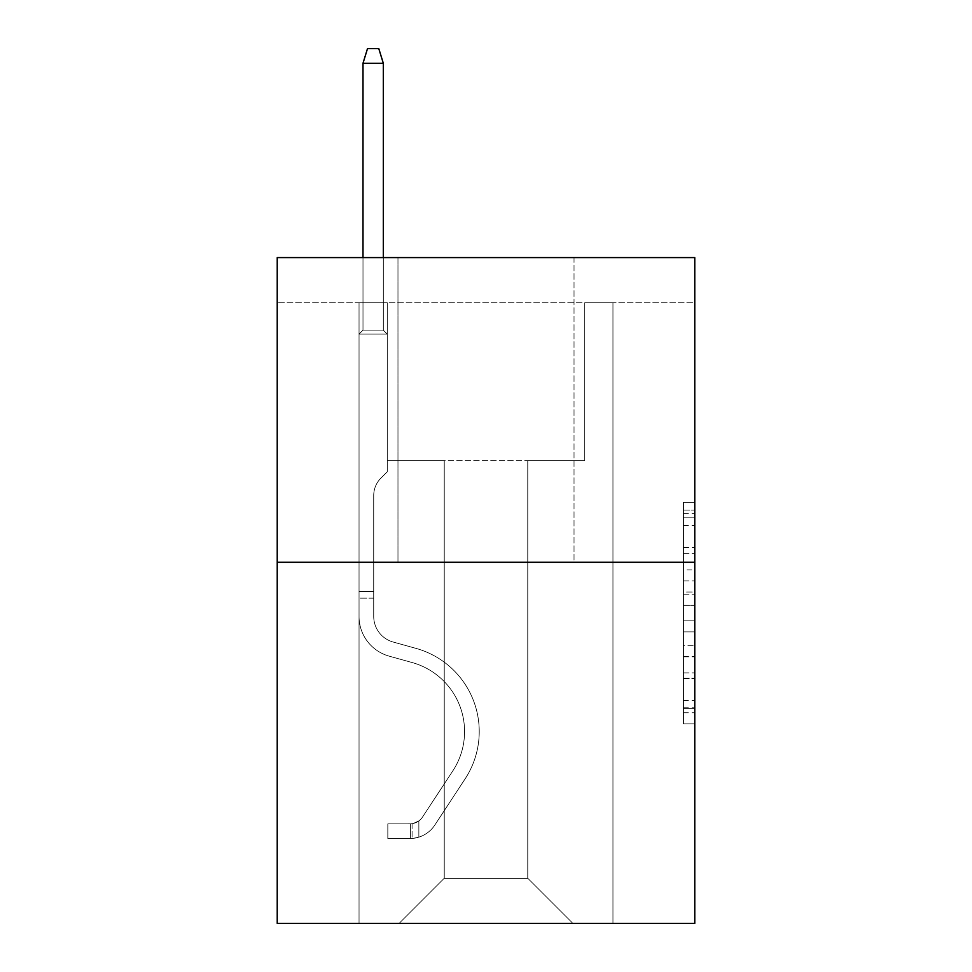 <?xml version="1.0" encoding="UTF-8"?>
<svg xmlns="http://www.w3.org/2000/svg" width="972" height="972" viewBox="0 0 972 972"><rect width="100%" height="100%" fill="white"/><g stroke="black" fill="none" stroke-linecap="round" stroke-linejoin="round"><path stroke-width="0.73" stroke-dasharray="4.86 3.65" d="M683.486 569.871L683.486 605.313L694.773 605.313L694.773 712.755L694.773 513.374L694.773 605.313L683.486 605.313L683.486 510.057L683.486 723.836L683.486 502.293L683.486 708.333L694.773 708.333L683.486 708.333L694.773 708.333L683.486 708.333L683.486 672.879L683.486 723.836L694.773 723.836L694.773 502.293L694.773 707.774L694.773 620.816L683.486 620.816L694.773 620.816L694.773 672.879L694.773 517.809L683.486 517.809L694.773 517.809L694.773 723.836L694.773 513.374L694.773 723.836L683.486 723.836L683.486 502.293L694.773 502.293L694.773 513.374L694.773 502.293L694.773 513.374L694.773 502.293L694.773 510.057L694.773 502.293L683.486 502.293L683.486 517.809L694.773 517.809L683.486 517.809L683.486 569.871L694.773 569.871M574.027 257.592L574.027 562.29L397.973 562.29L574.027 562.29L397.973 562.29L574.027 562.29L574.027 257.592L397.973 257.592L397.973 562.29L397.973 257.592L574.027 257.592M694.773 592.021L694.773 580.94L694.773 592.021L683.486 592.021L683.486 547.443L683.486 678.699L683.486 645.748L694.773 645.748L683.486 645.748L683.486 723.836L694.773 723.836L683.486 723.836L694.773 723.836L683.486 723.836L683.486 502.293L694.773 502.293L683.486 502.293L694.773 502.293L683.486 502.293L683.486 592.021L694.773 592.021M694.773 302.729L694.773 257.592L277.227 257.592L694.773 257.592L694.773 923.4L277.227 923.4L277.227 562.29L694.773 562.29L277.227 562.29L277.227 257.592L694.773 257.592L694.773 302.729L277.227 302.729L694.773 302.729M572.897 923.4L612.955 923.4L612.955 302.729L584.743 302.729L584.743 460.728L527.76 460.728L527.76 878.263L572.897 923.4L612.955 923.4L612.955 302.729L584.743 302.729L584.743 460.728L527.76 460.728L527.76 878.263L444.24 878.263L444.24 460.728L444.24 878.263L444.24 460.728L444.24 878.263L444.24 460.728L527.76 460.728L527.76 878.263L572.897 923.4L612.955 923.4L612.955 302.729L584.743 302.729L584.743 460.728L527.76 460.728L527.76 878.263L572.897 923.4L612.955 923.4L612.955 302.729L584.743 302.729L584.743 460.728L527.76 460.728L527.76 878.263L572.897 923.4L612.955 923.4L612.955 302.729L584.743 302.729L584.743 460.728L527.76 460.728L527.76 878.263L572.897 923.4L612.955 923.4L612.955 302.729L584.743 302.729L584.743 460.728L527.76 460.728L527.76 878.263L572.897 923.4L612.955 923.4L612.955 302.729L584.743 302.729L584.743 460.728L527.76 460.728L527.76 878.263L572.897 923.4L612.955 923.4L612.955 302.729L584.743 302.729L584.743 460.728L527.76 460.728L527.76 878.263L572.897 923.4L612.955 923.4L612.955 302.729L584.743 302.729L584.743 460.728L527.76 460.728L527.76 878.263L572.897 923.4L612.955 923.4L612.955 302.729L584.743 302.729L584.743 460.728L527.76 460.728L527.76 878.263L572.897 923.4L612.955 923.4L612.955 302.729L584.743 302.729L584.743 460.728L527.76 460.728L527.76 878.263L572.897 923.4L612.955 923.4L612.955 302.729L584.743 302.729L584.743 460.728L527.76 460.728L527.76 878.263L572.897 923.4L612.955 923.4L612.955 302.729L584.743 302.729L584.743 460.728L527.76 460.728L527.76 878.263L572.897 923.4L612.955 923.4L612.955 302.729L584.743 302.729L584.743 460.728L527.76 460.728L527.76 878.263L572.897 923.4L612.955 923.4L612.955 302.729L584.743 302.729L584.743 460.728L527.76 460.728L527.76 878.263L572.897 923.4L612.955 923.4L612.955 302.729L584.743 302.729L584.743 460.728L527.76 460.728L527.76 878.263L572.897 923.4L612.955 923.4L612.955 302.729L584.743 302.729L584.743 460.728L527.76 460.728L527.76 878.263L572.897 923.4L612.955 923.4L612.955 302.729L584.743 302.729L584.743 460.728L527.76 460.728L527.76 878.263L572.897 923.4L612.955 923.4L612.955 302.729L584.743 302.729L584.743 460.728L527.76 460.728L527.76 878.263L572.897 923.4L612.955 923.4L612.955 302.729L584.743 302.729L584.743 460.728L527.76 460.728L527.76 878.263L572.897 923.4L612.955 923.4L612.955 302.729L584.743 302.729L584.743 460.728L527.76 460.728L527.76 878.263L572.897 923.4L612.955 923.4L612.955 302.729L584.743 302.729L584.743 460.728L527.76 460.728L527.76 878.263L572.897 923.4L612.955 923.4L612.955 302.729L584.743 302.729L584.743 460.728L527.76 460.728L527.76 878.263L572.897 923.4L612.955 923.4L612.955 302.729L584.743 302.729L584.743 460.728L527.76 460.728L527.76 878.263L572.897 923.4L612.955 923.4L612.955 302.729L584.743 302.729L584.743 460.728L527.76 460.728L527.76 878.263L572.897 923.4L612.955 923.4L612.955 302.729L584.743 302.729L584.743 460.728L527.76 460.728L527.76 878.263L572.897 923.4L612.955 923.4L612.955 302.729L584.743 302.729L584.743 460.728L527.76 460.728L527.76 878.263L572.897 923.4L399.103 923.4L612.955 923.4L612.955 302.729L584.743 302.729L584.743 460.728L527.76 460.728L527.76 878.263L572.897 923.4L527.76 878.263L527.76 460.728L387.257 460.728L387.257 302.729L359.045 302.729L359.045 923.4L399.103 923.4L444.24 878.263L444.24 460.728L387.257 460.728L387.257 302.729L359.045 302.729L359.045 923.4L399.103 923.4L444.24 878.263L444.24 460.728L387.257 460.728L387.257 302.729L359.045 302.729L359.045 923.4L399.103 923.4L444.24 878.263L444.24 460.728L387.257 460.728L387.257 302.729L359.045 302.729L359.045 923.4L399.103 923.4L444.24 878.263L444.24 460.728L387.257 460.728L387.257 302.729L359.045 302.729L359.045 923.4L399.103 923.4L444.24 878.263L444.24 460.728L387.257 460.728L387.257 302.729L359.045 302.729L359.045 923.4L399.103 923.4L444.24 878.263L444.24 460.728L387.257 460.728L387.257 302.729L359.045 302.729L359.045 923.4L399.103 923.4L444.24 878.263L444.24 460.728L387.257 460.728L387.257 302.729L359.045 302.729L359.045 923.4L399.103 923.4L444.24 878.263L444.24 460.728L387.257 460.728L387.257 302.729L359.045 302.729L359.045 923.4L399.103 923.4L444.24 878.263L444.24 460.728L387.257 460.728L387.257 302.729L359.045 302.729L359.045 923.4L399.103 923.4L444.24 878.263L444.24 460.728L387.257 460.728L387.257 302.729L359.045 302.729L359.045 923.4L399.103 923.4L444.24 878.263L444.24 460.728L387.257 460.728L387.257 302.729L359.045 302.729L359.045 923.4L399.103 923.4L444.24 878.263L444.24 460.728L387.257 460.728L387.257 302.729L359.045 302.729L359.045 923.4L399.103 923.4L444.24 878.263L444.24 460.728L387.257 460.728L387.257 302.729L359.045 302.729L359.045 923.4L399.103 923.4L444.24 878.263L444.24 460.728L387.257 460.728L387.257 302.729L359.045 302.729L359.045 923.4L399.103 923.4L444.24 878.263L444.24 460.728L387.257 460.728L387.257 302.729L359.045 302.729L359.045 923.4L399.103 923.4L444.24 878.263L444.24 460.728L387.257 460.728L387.257 302.729L359.045 302.729L359.045 923.4L399.103 923.4L444.24 878.263L444.24 460.728L387.257 460.728L387.257 302.729L359.045 302.729L359.045 923.4L399.103 923.4L444.24 878.263L444.24 460.728L387.257 460.728L387.257 302.729L359.045 302.729L359.045 923.4L399.103 923.4L444.24 878.263L444.24 460.728L387.257 460.728L387.257 302.729L359.045 302.729L359.045 923.4L399.103 923.4L444.24 878.263L444.24 460.728L387.257 460.728L387.257 302.729L359.045 302.729L359.045 923.4L399.103 923.4L444.24 878.263L444.24 460.728L387.257 460.728L387.257 302.729L359.045 302.729L359.045 923.4L399.103 923.4L444.24 878.263L444.24 460.728L387.257 460.728L387.257 302.729L359.045 302.729L359.045 923.4L399.103 923.4L444.24 878.263L444.24 460.728L387.257 460.728L387.257 302.729L359.045 302.729L359.045 923.4L399.103 923.4L444.24 878.263L444.24 460.728L387.257 460.728L387.257 302.729L359.045 302.729L359.045 923.4L399.103 923.4L444.24 878.263L527.76 878.263L572.897 923.4M359.045 923.4L399.103 923.4L444.24 878.263L444.24 460.728L387.257 460.728L387.257 302.729L359.045 302.729L359.045 923.4L399.103 923.4L444.24 878.263L399.103 923.4L444.24 878.263L399.103 923.4L359.045 923.4L359.045 302.729L359.045 923.4M387.257 302.729L359.045 302.729L387.257 302.729L387.257 460.728L387.257 302.729M277.227 302.729L277.227 257.592L277.227 302.729M444.24 460.728L387.257 460.728L444.24 460.728M277.227 562.29L694.773 562.29M683.486 605.313L694.773 605.313L683.486 605.313M683.486 510.057L683.486 502.293L683.486 510.057L694.773 510.057L683.486 510.057M683.486 678.14L683.486 631.897L683.486 678.14L694.773 678.14L683.486 678.14M683.486 631.897L683.486 620.816L694.773 620.816L683.486 620.816L683.486 631.897L694.773 631.897L683.486 631.897M683.486 547.443L683.486 517.809L683.486 547.443L694.773 547.443L683.486 547.443M683.486 502.293L694.773 502.293L683.486 502.293L683.486 513.374L683.486 502.293L694.773 502.293M683.486 723.836L694.773 723.836L683.486 723.836L683.486 712.755L683.486 723.836M359.045 598.169L359.045 334.101L387.257 334.101L359.045 334.101L362.993 330.152L383.308 330.152L362.993 330.152L359.045 334.101L387.257 334.101L387.257 471.785L380.903 478.139A24.519 24.519 0 0 0 373.722 495.477A24.519 24.519 0 0 1 380.903 478.139L387.257 471.785L387.257 334.101L359.045 334.101L362.993 330.152L383.308 330.152L387.257 334.101L359.045 334.101L387.257 334.101L383.308 330.152L362.993 330.152L359.045 334.101L362.993 330.152L383.308 330.152L387.257 334.101L359.045 334.101L387.257 334.101L387.257 471.785L380.903 478.139A24.519 24.519 0 0 0 373.722 495.477A24.519 24.519 0 0 1 380.903 478.139L387.257 471.785L387.257 334.101L359.045 334.101L362.993 330.152L359.045 334.101L387.257 334.101L359.045 334.101L362.993 330.152L383.308 330.152L362.993 330.152L359.045 334.101L387.257 334.101L383.308 330.152L387.257 334.101L359.045 334.101L362.993 330.152L383.308 330.152L362.993 330.152L359.045 334.101L387.257 334.101L387.257 471.785L380.903 478.139A24.519 24.519 0 0 0 373.722 495.477A24.519 24.519 0 0 1 380.903 478.139L387.257 471.785L387.257 334.101L359.045 334.101L362.993 330.152L383.308 330.152L387.257 334.101L359.045 334.101L387.257 334.101L383.308 330.152L362.993 330.152L359.045 334.101L362.993 330.152L383.308 330.152L387.257 334.101L359.045 334.101L387.257 334.101L387.257 471.785L380.903 478.139A24.519 24.519 0 0 0 373.722 495.477A24.519 24.519 0 0 1 380.903 478.139L387.257 471.785L387.257 334.101L359.045 334.101L362.993 330.152L359.045 334.101L387.257 334.101L359.045 334.101L362.993 330.152L383.308 330.152L362.993 330.152L359.045 334.101L387.257 334.101L383.308 330.152L387.257 334.101L359.045 334.101L362.993 330.152L383.308 330.152L362.993 330.152L359.045 334.101L387.257 334.101L387.257 471.785L380.903 478.139A24.519 24.519 0 0 0 373.722 495.477A24.519 24.519 0 0 1 380.903 478.139L387.257 471.785L387.257 334.101L359.045 334.101L362.993 330.152L383.308 330.152L387.257 334.101L359.045 334.101L387.257 334.101L383.308 330.152L362.993 330.152L359.045 334.101L362.993 330.152L383.308 330.152L387.257 334.101L359.045 334.101L387.257 334.101L387.257 471.785L380.903 478.139A24.519 24.519 0 0 0 373.722 495.477A24.519 24.519 0 0 1 380.903 478.139L387.257 471.785L387.257 334.101L359.045 334.101L362.993 330.152L359.045 334.101L359.045 616.467A41.188 41.188 0 0 0 389.177 656.149A41.188 41.188 0 0 1 359.045 616.467L359.045 334.101L359.045 616.467A41.188 41.188 0 0 0 389.177 656.149A41.188 41.188 0 0 1 359.045 616.467L359.045 334.101L359.045 616.467A41.188 41.188 0 0 0 389.177 656.149A41.188 41.188 0 0 1 359.045 616.467L359.045 334.101L359.045 616.467A41.188 41.188 0 0 0 389.177 656.149L412.14 662.539L389.177 656.149A41.188 41.188 0 0 1 359.045 616.467L359.045 334.101L359.045 616.467A41.188 41.188 0 0 0 389.177 656.149A41.188 41.188 0 0 1 359.045 616.467L359.045 334.101L359.045 616.467A41.188 41.188 0 0 0 389.177 656.149A41.188 41.188 0 0 1 359.045 616.467L359.045 334.101L387.257 334.101L383.308 330.152L362.993 330.152L383.308 330.152L387.257 334.101L359.045 334.101L387.257 334.101L387.257 471.785L380.903 478.139A24.519 24.519 0 0 0 373.722 495.477A24.519 24.519 0 0 1 380.903 478.139L387.257 471.785L387.257 334.101L359.045 334.101L359.045 616.467A41.188 41.188 0 0 0 389.177 656.149L412.14 662.539L389.177 656.149A41.188 41.188 0 0 1 359.045 616.467L359.045 334.101L387.257 334.101L383.308 330.152L362.993 330.152L359.045 334.101L387.257 334.101L387.257 471.785L380.903 478.139A24.519 24.519 0 0 0 373.722 495.477A24.519 24.519 0 0 1 380.903 478.139L387.257 471.785L387.257 334.101L359.045 334.101L359.045 616.467A41.188 41.188 0 0 0 389.177 656.149A41.188 41.188 0 0 1 359.045 616.467L359.045 334.101L387.257 334.101L383.308 330.152L387.257 334.101L387.257 471.785L380.903 478.139A24.519 24.519 0 0 0 373.722 495.477A24.519 24.519 0 0 1 380.903 478.139L387.257 471.785L387.257 334.101L359.045 334.101L359.045 616.467A41.188 41.188 0 0 0 389.177 656.149A41.188 41.188 0 0 1 359.045 616.467L359.045 334.101L387.257 334.101L383.308 330.152L362.993 330.152L383.308 330.152L387.257 334.101L359.045 334.101L387.257 334.101L387.257 471.785L380.903 478.139A24.519 24.519 0 0 0 373.722 495.477A24.519 24.519 0 0 1 380.903 478.139L387.257 471.785L387.257 334.101L359.045 334.101L359.045 616.467A41.188 41.188 0 0 0 389.177 656.149L412.14 662.539A71.661 71.661 0 0 1 452.818 770.881A71.661 71.661 0 0 0 412.14 662.539L389.177 656.149A41.188 41.188 0 0 1 359.045 616.467L359.045 334.101L387.257 334.101L383.308 330.152L362.993 330.152L359.045 334.101L387.257 334.101L387.257 471.785L380.903 478.139A24.519 24.519 0 0 0 373.722 495.477A24.519 24.519 0 0 1 380.903 478.139L387.257 471.785L387.257 334.101L359.045 334.101L359.045 616.467A41.188 41.188 0 0 0 389.177 656.149A41.188 41.188 0 0 1 359.045 616.467L359.045 334.101L387.257 334.101L383.308 330.152L387.257 334.101L387.257 471.785L380.903 478.139A24.519 24.519 0 0 0 373.722 495.477A24.519 24.519 0 0 1 380.903 478.139L387.257 471.785L387.257 334.101L359.045 334.101L359.045 616.467A41.188 41.188 0 0 0 389.177 656.149A41.188 41.188 0 0 1 359.045 616.467L359.045 334.101L387.257 334.101L383.308 330.152L362.993 330.152L383.308 330.152L387.257 334.101L359.045 334.101L387.257 334.101L387.257 471.785L380.903 478.139A24.519 24.519 0 0 0 373.722 495.477A24.519 24.519 0 0 1 380.903 478.139L387.257 471.785L387.257 334.101L359.045 334.101L359.045 616.467A41.188 41.188 0 0 0 389.177 656.149L412.14 662.539L389.177 656.149A41.188 41.188 0 0 1 359.045 616.467L359.045 334.101L387.257 334.101L383.308 330.152L362.993 330.152L359.045 334.101L387.257 334.101L387.257 471.785L380.903 478.139A24.519 24.519 0 0 0 373.722 495.477A24.519 24.519 0 0 1 380.903 478.139L387.257 471.785L387.257 334.101L359.045 334.101L359.045 616.467L359.045 598.169L373.722 598.169L373.722 591.401L359.045 591.401L373.722 591.401L373.722 616.467L373.722 495.477L373.722 616.467A26.523 26.523 0 0 0 393.113 642.018A26.523 26.523 0 0 1 373.722 616.467L373.722 495.477L373.722 616.467L373.722 591.401L359.045 591.401L373.722 591.401L373.722 616.467A26.523 26.523 0 0 0 393.113 642.018A26.523 26.523 0 0 1 373.722 616.467L373.722 495.477L373.722 616.467A26.523 26.523 0 0 0 393.113 642.018A26.523 26.523 0 0 1 373.722 616.467L373.722 495.477L373.722 616.467L373.722 591.401L359.045 591.401L373.722 591.401L373.722 616.467A26.523 26.523 0 0 0 393.113 642.018L416.077 648.409L393.113 642.018A26.523 26.523 0 0 1 373.722 616.467L373.722 495.477L373.722 616.467A26.523 26.523 0 0 0 393.113 642.018A26.523 26.523 0 0 1 373.722 616.467L373.722 495.477L373.722 616.467L373.722 591.401L359.045 591.401L373.722 591.401L373.722 616.467A26.523 26.523 0 0 0 393.113 642.018A26.523 26.523 0 0 1 373.722 616.467L373.722 495.477L373.722 616.467A26.523 26.523 0 0 0 393.113 642.018L416.077 648.409L393.113 642.018A26.523 26.523 0 0 1 373.722 616.467L373.722 495.477L373.722 616.467L373.722 591.401L359.045 591.401L373.722 591.401L373.722 616.467A26.523 26.523 0 0 0 393.113 642.018A26.523 26.523 0 0 1 373.722 616.467L373.722 495.477L373.722 616.467A26.523 26.523 0 0 0 393.113 642.018A26.523 26.523 0 0 1 373.722 616.467L373.722 495.477L373.722 616.467L373.722 591.401L359.045 591.401L373.722 591.401L373.722 616.467A26.523 26.523 0 0 0 393.113 642.018L416.077 648.409L393.113 642.018A26.523 26.523 0 0 1 373.722 616.467L373.722 495.477L373.722 616.467A26.523 26.523 0 0 0 393.113 642.018A26.523 26.523 0 0 1 373.722 616.467L373.722 495.477L373.722 616.467L373.722 591.401L359.045 591.401L373.722 591.401L373.722 616.467A26.523 26.523 0 0 0 393.113 642.018A26.523 26.523 0 0 1 373.722 616.467L373.722 495.477L373.722 616.467A26.523 26.523 0 0 0 393.113 642.018L416.077 648.409A86.326 86.326 0 0 1 465.078 778.924A86.326 86.326 0 0 0 416.077 648.409L393.113 642.018A26.523 26.523 0 0 1 373.722 616.467L373.722 495.477L373.722 616.467L373.722 598.169L359.045 598.169M410.391 838.532A29.901 29.901 0 0 0 434.836 825.034L465.078 778.924A86.326 86.326 0 0 0 416.077 648.409L393.113 642.018A26.523 26.523 0 0 1 373.722 616.467A26.523 26.523 0 0 0 393.113 642.018A26.523 26.523 0 0 1 373.722 616.467A26.523 26.523 0 0 0 393.113 642.018L416.077 648.409L393.113 642.018A26.523 26.523 0 0 1 373.722 616.467A26.523 26.523 0 0 0 393.113 642.018L416.077 648.409A86.326 86.326 0 0 1 465.078 778.924A86.326 86.326 0 0 0 416.077 648.409L393.113 642.018A26.523 26.523 0 0 1 373.722 616.467A26.523 26.523 0 0 0 393.113 642.018A26.523 26.523 0 0 1 373.722 616.467A26.523 26.523 0 0 0 393.113 642.018L416.077 648.409L393.113 642.018A26.523 26.523 0 0 1 373.722 616.467A26.523 26.523 0 0 0 393.113 642.018L416.077 648.409L393.113 642.018A26.523 26.523 0 0 1 373.722 616.467A26.523 26.523 0 0 0 393.113 642.018A26.523 26.523 0 0 1 373.722 616.467A26.523 26.523 0 0 0 393.113 642.018L416.077 648.409A86.326 86.326 0 0 1 465.078 778.924L434.836 825.034L465.078 778.924A86.326 86.326 0 0 0 416.077 648.409L393.113 642.018A26.523 26.523 0 0 1 373.722 616.467A26.523 26.523 0 0 0 393.113 642.018L416.077 648.409L393.113 642.018A26.523 26.523 0 0 1 373.722 616.467A26.523 26.523 0 0 0 393.113 642.018A26.523 26.523 0 0 1 373.722 616.467A26.523 26.523 0 0 0 393.113 642.018L416.077 648.409L393.113 642.018A26.523 26.523 0 0 1 373.722 616.467A26.523 26.523 0 0 0 393.113 642.018L416.077 648.409A86.326 86.326 0 0 1 465.078 778.924A86.326 86.326 0 0 0 416.077 648.409L393.113 642.018A26.523 26.523 0 0 1 373.722 616.467A26.523 26.523 0 0 0 393.113 642.018A26.523 26.523 0 0 1 373.722 616.467A26.523 26.523 0 0 0 393.113 642.018L416.077 648.409L393.113 642.018A26.523 26.523 0 0 1 373.722 616.467A26.523 26.523 0 0 0 393.113 642.018L416.077 648.409A86.326 86.326 0 0 1 465.078 778.924A86.326 86.326 0 0 0 416.077 648.409L393.113 642.018L416.077 648.409A86.326 86.326 0 0 1 465.078 778.924L434.836 825.034L465.078 778.924A86.326 86.326 0 0 0 416.077 648.409L393.113 642.018L416.077 648.409A86.326 86.326 0 0 1 465.078 778.924A86.326 86.326 0 0 0 416.077 648.409L393.113 642.018L416.077 648.409A86.326 86.326 0 0 1 465.078 778.924A86.326 86.326 0 0 0 416.077 648.409L393.113 642.018L416.077 648.409A86.326 86.326 0 0 1 465.078 778.924L434.836 825.034A29.901 29.901 0 0 1 418.859 837.147A29.901 29.901 0 0 0 434.836 825.034L465.078 778.924A86.326 86.326 0 0 0 416.077 648.409L393.113 642.018L416.077 648.409A86.326 86.326 0 0 1 465.078 778.924A86.326 86.326 0 0 0 416.077 648.409L393.113 642.018L416.077 648.409A86.326 86.326 0 0 1 465.078 778.924A86.326 86.326 0 0 0 416.077 648.409L393.113 642.018L416.077 648.409A86.326 86.326 0 0 1 465.078 778.924L434.836 825.034L465.078 778.924A86.326 86.326 0 0 0 416.077 648.409L393.113 642.018L416.077 648.409A86.326 86.326 0 0 1 465.078 778.924A86.326 86.326 0 0 0 416.077 648.409L393.113 642.018L416.077 648.409A86.326 86.326 0 0 1 465.078 778.924A86.326 86.326 0 0 0 416.077 648.409A86.326 86.326 0 0 1 465.078 778.924L434.836 825.034L465.078 778.924A86.326 86.326 0 0 0 416.077 648.409A86.326 86.326 0 0 1 465.078 778.924L434.836 825.034A29.901 29.901 0 0 1 418.859 837.147C410.16 838.994 410.16 838.994 418.859 837.147C410.16 838.994 410.16 838.994 418.859 837.147A29.901 29.901 0 0 0 434.836 825.034L465.078 778.924A86.326 86.326 0 0 0 416.077 648.409A86.326 86.326 0 0 1 465.078 778.924A86.326 86.326 0 0 0 416.077 648.409A86.326 86.326 0 0 1 465.078 778.924L434.836 825.034L465.078 778.924A86.326 86.326 0 0 0 416.077 648.409A86.326 86.326 0 0 1 465.078 778.924L434.836 825.034L465.078 778.924A86.326 86.326 0 0 0 416.077 648.409A86.326 86.326 0 0 1 465.078 778.924A86.326 86.326 0 0 0 416.077 648.409A86.326 86.326 0 0 1 465.078 778.924L434.836 825.034A29.901 29.901 0 0 1 418.859 837.147C410.16 838.994 410.16 838.994 418.859 837.147C410.16 838.994 410.16 838.994 418.859 837.147A29.901 29.901 0 0 0 434.836 825.034L465.078 778.924A86.326 86.326 0 0 0 416.077 648.409A86.326 86.326 0 0 1 465.078 778.924L434.836 825.034L465.078 778.924A86.326 86.326 0 0 0 416.077 648.409A86.326 86.326 0 0 1 465.078 778.924A86.326 86.326 0 0 0 416.077 648.409A86.326 86.326 0 0 1 465.078 778.924L434.836 825.034L465.078 778.924A86.326 86.326 0 0 0 416.077 648.409A86.326 86.326 0 0 1 465.078 778.924L434.836 825.034A29.901 29.901 0 0 1 418.859 837.147C410.16 838.994 410.16 838.994 418.859 837.147C410.16 838.994 410.16 838.994 418.859 837.147A29.901 29.901 0 0 0 434.836 825.034L465.078 778.924A86.326 86.326 0 0 0 416.077 648.409A86.326 86.326 0 0 1 465.078 778.924A86.326 86.326 0 0 0 416.077 648.409A86.326 86.326 0 0 1 465.078 778.924L434.836 825.034L465.078 778.924A86.326 86.326 0 0 0 416.077 648.409A86.326 86.326 0 0 1 465.078 778.924L434.836 825.034A29.901 29.901 0 0 1 418.859 837.147C410.16 838.994 410.16 838.994 418.859 837.147C410.16 838.994 410.16 838.994 418.859 837.147A29.901 29.901 0 0 0 434.836 825.034L465.078 778.924L434.836 825.034A29.901 29.901 0 0 1 418.859 837.147C410.16 838.994 410.16 838.994 418.859 837.147C410.16 838.994 410.16 838.994 418.859 837.147A29.901 29.901 0 0 0 434.836 825.034L465.078 778.924L434.836 825.034A29.901 29.901 0 0 1 418.859 837.147C410.16 838.994 410.16 838.994 418.859 837.147C410.16 838.994 410.16 838.994 418.859 837.147A29.901 29.901 0 0 0 434.836 825.034L465.078 778.924L434.836 825.034A29.901 29.901 0 0 1 418.859 837.147C410.16 838.994 410.16 838.994 418.859 837.147C410.16 838.994 410.16 838.994 418.859 837.147A29.901 29.901 0 0 0 434.836 825.034L465.078 778.924L434.836 825.034A29.901 29.901 0 0 1 418.859 837.147C410.16 838.994 410.16 838.994 418.859 837.147C410.16 838.994 410.16 838.994 418.859 837.147A29.901 29.901 0 0 0 434.836 825.034L465.078 778.924L434.836 825.034A29.901 29.901 0 0 1 418.859 837.147C410.16 838.994 410.16 838.994 418.859 837.147C410.16 838.994 410.16 838.994 418.859 837.147A29.901 29.901 0 0 0 434.836 825.034L465.078 778.924L434.836 825.034A29.901 29.901 0 0 1 418.859 837.147C410.16 838.994 410.16 838.994 418.859 837.147C410.16 838.994 410.16 838.994 418.859 837.147A29.901 29.901 0 0 0 434.836 825.034L465.078 778.924L434.836 825.034A29.901 29.901 0 0 1 418.859 837.147C410.16 838.994 410.16 838.994 418.859 837.147C410.16 838.994 410.16 838.994 418.859 837.147A29.901 29.901 0 0 0 434.836 825.034L465.078 778.924L434.836 825.034A29.901 29.901 0 0 1 418.859 837.147C410.16 838.994 410.16 838.994 418.859 837.147C410.16 838.994 410.16 838.994 418.859 837.147A29.901 29.901 0 0 0 434.836 825.034L465.078 778.924L434.836 825.034A29.901 29.901 0 0 1 418.859 837.147C410.16 838.994 410.16 838.994 418.859 837.147C410.16 838.994 410.16 838.994 418.859 837.147A29.901 29.901 0 0 0 434.836 825.034A29.901 29.901 0 0 1 410.391 838.532L410.391 823.855A15.236 15.236 0 0 0 422.565 816.99L452.818 770.881A71.661 71.661 0 0 0 412.14 662.539L389.177 656.149A41.188 41.188 0 0 1 359.045 616.467A41.188 41.188 0 0 0 389.177 656.149A41.188 41.188 0 0 1 359.045 616.467A41.188 41.188 0 0 0 389.177 656.149L412.14 662.539A71.661 71.661 0 0 1 452.818 770.881A71.661 71.661 0 0 0 412.14 662.539L389.177 656.149A41.188 41.188 0 0 1 359.045 616.467A41.188 41.188 0 0 0 389.177 656.149L412.14 662.539L389.177 656.149A41.188 41.188 0 0 1 359.045 616.467A41.188 41.188 0 0 0 389.177 656.149A41.188 41.188 0 0 1 359.045 616.467A41.188 41.188 0 0 0 389.177 656.149L412.14 662.539L389.177 656.149A41.188 41.188 0 0 1 359.045 616.467A41.188 41.188 0 0 0 389.177 656.149L412.14 662.539A71.661 71.661 0 0 1 452.818 770.881L422.565 816.99L452.818 770.881A71.661 71.661 0 0 0 412.14 662.539L389.177 656.149A41.188 41.188 0 0 1 359.045 616.467A41.188 41.188 0 0 0 389.177 656.149A41.188 41.188 0 0 1 359.045 616.467A41.188 41.188 0 0 0 389.177 656.149L412.14 662.539L389.177 656.149A41.188 41.188 0 0 1 359.045 616.467A41.188 41.188 0 0 0 389.177 656.149L412.14 662.539L389.177 656.149A41.188 41.188 0 0 1 359.045 616.467A41.188 41.188 0 0 0 389.177 656.149A41.188 41.188 0 0 1 359.045 616.467A41.188 41.188 0 0 0 389.177 656.149L412.14 662.539A71.661 71.661 0 0 1 452.818 770.881A71.661 71.661 0 0 0 412.14 662.539L389.177 656.149A41.188 41.188 0 0 1 359.045 616.467A41.188 41.188 0 0 0 389.177 656.149L412.14 662.539L389.177 656.149A41.188 41.188 0 0 1 359.045 616.467A41.188 41.188 0 0 0 389.177 656.149A41.188 41.188 0 0 1 359.045 616.467A41.188 41.188 0 0 0 389.177 656.149L412.14 662.539L389.177 656.149A41.188 41.188 0 0 1 359.045 616.467A41.188 41.188 0 0 0 389.177 656.149L412.14 662.539A71.661 71.661 0 0 1 452.818 770.881A71.661 71.661 0 0 0 412.14 662.539L389.177 656.149L412.14 662.539A71.661 71.661 0 0 1 452.818 770.881L422.565 816.99L452.818 770.881A71.661 71.661 0 0 0 412.14 662.539L389.177 656.149L412.14 662.539A71.661 71.661 0 0 1 452.818 770.881A71.661 71.661 0 0 0 412.14 662.539L389.177 656.149L412.14 662.539A71.661 71.661 0 0 1 452.818 770.881A71.661 71.661 0 0 0 412.14 662.539L389.177 656.149L412.14 662.539A71.661 71.661 0 0 1 452.818 770.881L422.565 816.99A15.236 15.236 0 0 1 418.859 820.903C410.305 824.827 410.305 824.827 418.859 820.903C410.305 824.827 410.305 824.827 418.859 820.903A15.236 15.236 0 0 0 422.565 816.99L452.818 770.881A71.661 71.661 0 0 0 412.14 662.539L389.177 656.149L412.14 662.539A71.661 71.661 0 0 1 452.818 770.881A71.661 71.661 0 0 0 412.14 662.539L389.177 656.149L412.14 662.539A71.661 71.661 0 0 1 452.818 770.881A71.661 71.661 0 0 0 412.14 662.539L389.177 656.149L412.14 662.539A71.661 71.661 0 0 1 452.818 770.881L422.565 816.99L452.818 770.881A71.661 71.661 0 0 0 412.14 662.539L389.177 656.149L412.14 662.539A71.661 71.661 0 0 1 452.818 770.881A71.661 71.661 0 0 0 412.14 662.539L389.177 656.149L412.14 662.539A71.661 71.661 0 0 1 452.818 770.881A71.661 71.661 0 0 0 412.14 662.539A71.661 71.661 0 0 1 452.818 770.881L422.565 816.99L452.818 770.881A71.661 71.661 0 0 0 412.14 662.539A71.661 71.661 0 0 1 452.818 770.881L422.565 816.99A15.236 15.236 0 0 1 418.859 820.903C410.305 824.827 410.305 824.827 418.859 820.903C410.305 824.827 410.305 824.827 418.859 820.903A15.236 15.236 0 0 0 422.565 816.99L452.818 770.881A71.661 71.661 0 0 0 412.14 662.539A71.661 71.661 0 0 1 452.818 770.881A71.661 71.661 0 0 0 412.14 662.539A71.661 71.661 0 0 1 452.818 770.881L422.565 816.99L452.818 770.881A71.661 71.661 0 0 0 412.14 662.539A71.661 71.661 0 0 1 452.818 770.881L422.565 816.99L452.818 770.881A71.661 71.661 0 0 0 412.14 662.539A71.661 71.661 0 0 1 452.818 770.881A71.661 71.661 0 0 0 412.14 662.539A71.661 71.661 0 0 1 452.818 770.881L422.565 816.99A15.236 15.236 0 0 1 418.859 820.903C410.305 824.827 410.305 824.827 418.859 820.903C410.305 824.827 410.305 824.827 418.859 820.903A15.236 15.236 0 0 0 422.565 816.99L452.818 770.881A71.661 71.661 0 0 0 412.14 662.539A71.661 71.661 0 0 1 452.818 770.881L422.565 816.99L452.818 770.881A71.661 71.661 0 0 0 412.14 662.539A71.661 71.661 0 0 1 452.818 770.881A71.661 71.661 0 0 0 412.14 662.539A71.661 71.661 0 0 1 452.818 770.881L422.565 816.99L452.818 770.881A71.661 71.661 0 0 0 412.14 662.539A71.661 71.661 0 0 1 452.818 770.881L422.565 816.99A15.236 15.236 0 0 1 418.859 820.903C410.305 824.827 410.305 824.827 418.859 820.903C410.305 824.827 410.305 824.827 418.859 820.903A15.236 15.236 0 0 0 422.565 816.99L452.818 770.881A71.661 71.661 0 0 0 412.14 662.539A71.661 71.661 0 0 1 452.818 770.881A71.661 71.661 0 0 0 412.14 662.539A71.661 71.661 0 0 1 452.818 770.881L422.565 816.99L452.818 770.881A71.661 71.661 0 0 0 412.14 662.539A71.661 71.661 0 0 1 452.818 770.881L422.565 816.99A15.236 15.236 0 0 1 418.859 820.903C410.305 824.827 410.305 824.827 418.859 820.903C410.305 824.827 410.305 824.827 418.859 820.903A15.236 15.236 0 0 0 422.565 816.99L452.818 770.881L422.565 816.99A15.236 15.236 0 0 1 418.859 820.903C410.305 824.827 410.305 824.827 418.859 820.903C410.305 824.827 410.305 824.827 418.859 820.903A15.236 15.236 0 0 0 422.565 816.99L452.818 770.881L422.565 816.99A15.236 15.236 0 0 1 418.859 820.903C410.305 824.827 410.305 824.827 418.859 820.903C410.305 824.827 410.305 824.827 418.859 820.903A15.236 15.236 0 0 0 422.565 816.99L452.818 770.881L422.565 816.99A15.236 15.236 0 0 1 418.859 820.903C410.305 824.827 410.305 824.827 418.859 820.903C410.305 824.827 410.305 824.827 418.859 820.903A15.236 15.236 0 0 0 422.565 816.99L452.818 770.881L422.565 816.99A15.236 15.236 0 0 1 418.859 820.903C410.305 824.827 410.305 824.827 418.859 820.903C410.305 824.827 410.305 824.827 418.859 820.903A15.236 15.236 0 0 0 422.565 816.99L452.818 770.881L422.565 816.99A15.236 15.236 0 0 1 418.859 820.903C410.305 824.827 410.305 824.827 418.859 820.903C410.305 824.827 410.305 824.827 418.859 820.903A15.236 15.236 0 0 0 422.565 816.99L452.818 770.881L422.565 816.99A15.236 15.236 0 0 1 418.859 820.903C410.305 824.827 410.305 824.827 418.859 820.903C410.305 824.827 410.305 824.827 418.859 820.903A15.236 15.236 0 0 0 422.565 816.99L452.818 770.881L422.565 816.99A15.236 15.236 0 0 1 418.859 820.903C410.305 824.827 410.305 824.827 418.859 820.903C410.305 824.827 410.305 824.827 418.859 820.903A15.236 15.236 0 0 0 422.565 816.99L452.818 770.881L422.565 816.99A15.236 15.236 0 0 1 418.859 820.903C410.305 824.827 410.305 824.827 418.859 820.903C410.305 824.827 410.305 824.827 418.859 820.903A15.236 15.236 0 0 0 422.565 816.99L452.818 770.881L422.565 816.99A15.236 15.236 0 0 1 418.859 820.903C410.305 824.827 410.305 824.827 418.859 820.903C410.305 824.827 410.305 824.827 418.859 820.903A15.236 15.236 0 0 0 422.565 816.99A15.236 15.236 0 0 1 410.391 823.855L410.391 838.532L387.828 838.532L410.391 838.532A29.901 29.901 0 0 0 434.836 825.034A29.901 29.901 0 0 1 410.391 838.532L410.391 823.855L387.828 823.867L410.391 823.855A15.236 15.236 0 0 0 422.565 816.99A15.236 15.236 0 0 1 410.391 823.855L410.391 838.532L387.828 838.532L387.828 823.867L387.828 838.532L410.391 838.532A29.901 29.901 0 0 0 434.836 825.034A29.901 29.901 0 0 1 410.391 838.532L410.391 823.855L387.828 823.867L410.391 823.855A15.236 15.236 0 0 0 422.565 816.99A15.236 15.236 0 0 1 410.391 823.855L410.391 838.532L387.828 838.532L387.828 823.867L387.828 838.532L410.391 838.532A29.901 29.901 0 0 0 434.836 825.034A29.901 29.901 0 0 1 410.391 838.532L410.391 823.855L387.828 823.867L410.391 823.855A15.236 15.236 0 0 0 422.565 816.99A15.236 15.236 0 0 1 410.391 823.855L410.391 838.532L387.828 838.532L387.828 823.867L387.828 838.532L410.391 838.532A29.901 29.901 0 0 0 434.836 825.034A29.901 29.901 0 0 1 410.391 838.532L410.391 823.855L387.828 823.867L410.391 823.855A15.236 15.236 0 0 0 422.565 816.99A15.236 15.236 0 0 1 410.391 823.855L410.391 838.532L387.828 838.532L387.828 823.867L387.828 838.532L410.391 838.532A29.901 29.901 0 0 0 434.836 825.034A29.901 29.901 0 0 1 410.391 838.532L410.391 823.855L387.828 823.867L410.391 823.855A15.236 15.236 0 0 0 422.565 816.99A15.236 15.236 0 0 1 410.391 823.855L410.391 838.532L387.828 838.532L387.828 823.867L387.828 838.532L410.391 838.532A29.901 29.901 0 0 0 434.836 825.034A29.901 29.901 0 0 1 410.391 838.532L410.391 823.855L387.828 823.867L410.391 823.855A15.236 15.236 0 0 0 422.565 816.99A15.236 15.236 0 0 1 410.391 823.855L410.391 838.532L387.828 838.532L387.828 823.867L387.828 838.532L410.391 838.532A29.901 29.901 0 0 0 434.836 825.034A29.901 29.901 0 0 1 410.391 838.532L410.391 823.855L387.828 823.867L410.391 823.855A15.236 15.236 0 0 0 422.565 816.99A15.236 15.236 0 0 1 410.391 823.855L410.391 838.532L387.828 838.532L387.828 823.867L387.828 838.532L410.391 838.532A29.901 29.901 0 0 0 434.836 825.034A29.901 29.901 0 0 1 410.391 838.532L410.391 823.855L387.828 823.867L410.391 823.855A15.236 15.236 0 0 0 422.565 816.99A15.236 15.236 0 0 1 410.391 823.855L410.391 838.532L387.828 838.532L387.828 823.867L387.828 838.532L410.391 838.532A29.901 29.901 0 0 0 434.836 825.034A29.901 29.901 0 0 1 410.391 838.532L410.391 823.855L387.828 823.867L410.391 823.855A15.236 15.236 0 0 0 422.565 816.99A15.236 15.236 0 0 1 410.391 823.855L410.391 838.532L387.828 838.532L387.828 823.867L387.828 838.532L410.391 838.532A29.901 29.901 0 0 0 434.836 825.034A29.901 29.901 0 0 1 410.391 838.532L410.391 823.855L387.828 823.867L410.391 823.855A15.236 15.236 0 0 0 422.565 816.99A15.236 15.236 0 0 1 410.391 823.855L410.391 838.532L387.828 838.532L387.828 823.867L387.828 838.532L410.391 838.532A29.901 29.901 0 0 0 434.836 825.034A29.901 29.901 0 0 1 410.391 838.532L410.391 823.855L387.828 823.867L410.391 823.855A15.236 15.236 0 0 0 422.565 816.99A15.236 15.236 0 0 1 410.391 823.855L410.391 838.532L387.828 838.532L387.828 823.867L387.828 838.532L410.391 838.532A29.901 29.901 0 0 0 434.836 825.034A29.901 29.901 0 0 1 410.391 838.532L410.391 823.855L387.828 823.867L410.391 823.855A15.236 15.236 0 0 0 422.565 816.99A15.236 15.236 0 0 1 410.391 823.855L410.391 838.532L387.828 838.532L387.828 823.867L387.828 838.532L410.391 838.532A29.901 29.901 0 0 0 434.836 825.034A29.901 29.901 0 0 1 410.391 838.532L410.391 823.855L387.828 823.867L410.391 823.855A15.236 15.236 0 0 0 422.565 816.99A15.236 15.236 0 0 1 410.391 823.855L410.391 838.532L387.828 838.532L387.828 823.867L387.828 838.532L410.391 838.532M362.993 63.265L383.308 63.265L378.788 48.6L383.308 63.265L378.788 48.6L367.513 48.6L362.993 63.265L362.993 330.152L362.993 63.265L383.308 63.265L383.308 330.152L387.257 334.101L383.308 330.152L383.308 63.265L362.993 63.265L367.513 48.6L378.788 48.6L367.513 48.6L362.993 63.265L362.993 330.152L362.993 63.265L383.308 63.265L378.788 48.6L383.308 63.265L383.308 330.152L383.308 63.265L362.993 63.265L367.513 48.6L378.788 48.6L367.513 48.6L362.993 63.265L362.993 330.152L362.993 63.265L383.308 63.265L378.788 48.6L383.308 63.265L383.308 330.152L383.308 63.265L362.993 63.265L367.513 48.6L378.788 48.6L367.513 48.6L362.993 63.265L362.993 330.152L362.993 63.265L383.308 63.265L378.788 48.6L383.308 63.265L383.308 330.152L383.308 63.265L362.993 63.265L367.513 48.6L378.788 48.6L367.513 48.6L362.993 63.265L362.993 330.152L362.993 63.265L383.308 63.265L378.788 48.6L383.308 63.265L383.308 330.152L383.308 63.265L362.993 63.265L367.513 48.6L378.788 48.6L367.513 48.6L362.993 63.265L362.993 330.152L362.993 63.265L383.308 63.265L378.788 48.6L383.308 63.265L383.308 330.152L383.308 63.265L362.993 63.265L367.513 48.6L378.788 48.6L367.513 48.6L362.993 63.265L362.993 330.152L362.993 63.265L383.308 63.265L378.788 48.6L383.308 63.265L383.308 330.152L383.308 63.265L362.993 63.265L367.513 48.6L378.788 48.6L367.513 48.6L362.993 63.265L362.993 330.152L362.993 63.265L383.308 63.265L378.788 48.6L383.308 63.265L383.308 330.152L383.308 63.265L362.993 63.265L367.513 48.6L378.788 48.6L367.513 48.6L362.993 63.265L362.993 330.152L362.993 63.265L383.308 63.265L378.788 48.6L383.308 63.265L383.308 330.152L383.308 63.265L362.993 63.265L367.513 48.6L378.788 48.6L367.513 48.6L362.993 63.265L362.993 330.152L362.993 63.265L383.308 63.265L378.788 48.6L383.308 63.265L383.308 330.152L383.308 63.265L362.993 63.265L367.513 48.6L378.788 48.6L367.513 48.6L362.993 63.265L362.993 330.152L362.993 63.265L383.308 63.265L378.788 48.6L383.308 63.265L383.308 330.152L383.308 63.265L362.993 63.265L367.513 48.6L378.788 48.6L367.513 48.6L362.993 63.265L362.993 330.152L362.993 63.265L383.308 63.265L378.788 48.6L383.308 63.265L383.308 330.152L383.308 63.265L362.993 63.265L367.513 48.6L378.788 48.6L367.513 48.6L362.993 63.265L362.993 330.152L362.993 63.265L383.308 63.265L378.788 48.6L383.308 63.265L383.308 330.152L383.308 63.265L362.993 63.265L367.513 48.6L378.788 48.6L367.513 48.6L362.993 63.265L362.993 257.592M387.828 823.867L409.832 823.867L387.828 823.867L387.828 838.532L387.828 823.867M418.859 837.147C410.16 838.994 410.16 838.994 418.859 837.147C410.16 838.994 410.16 838.994 418.859 837.147L418.859 820.903L418.859 837.147M383.308 257.592L383.308 63.265M683.486 672.879L694.773 672.879L683.486 672.879M683.486 656.27L694.773 656.27M683.486 553.25L694.773 553.25L683.486 553.25M683.486 513.374L694.773 513.374M683.486 712.755L694.773 712.755M683.486 700.569L694.773 700.569M683.486 525.56L694.773 525.56M683.486 594.232L694.773 594.232L683.486 594.232M683.486 656.817L694.773 656.817L683.486 656.817M683.486 678.699L694.773 678.699L683.486 678.699M683.486 580.94L694.773 580.94L683.486 580.94M683.486 707.774L694.773 707.774M683.486 708.333L694.773 708.333M683.486 517.809L694.773 517.809M412.079 823.697L412.079 838.447L412.079 823.697"/><path stroke-width="1.46" d="M694.773 562.29L694.773 257.592L277.227 257.592L277.227 923.4L694.773 923.4L694.773 562.29L277.227 562.29M383.308 257.592L383.308 63.265L362.993 63.265L362.993 257.592M362.993 63.265L367.513 48.6L378.788 48.6L383.308 63.265"/></g></svg>
